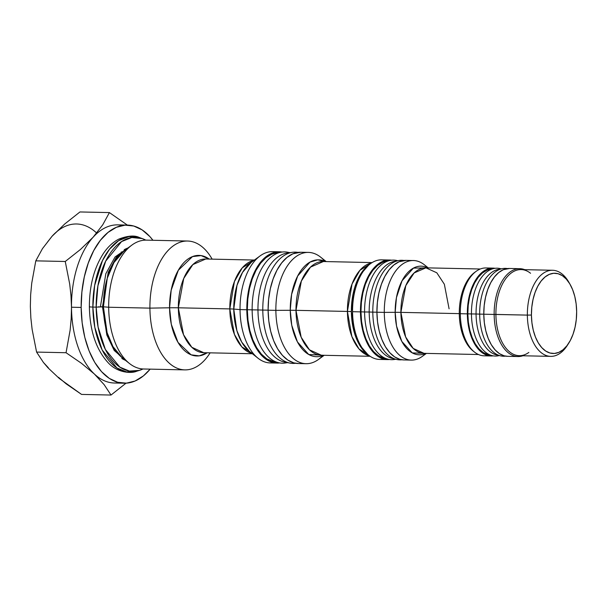 <?xml version="1.0" encoding="UTF-8"?>
<svg xmlns="http://www.w3.org/2000/svg" width="607" height="607" viewBox="0 0 607 607"><rect width="100%" height="100%" fill="white"/><g stroke="black" fill="none" stroke-linecap="round" stroke-linejoin="round"><path stroke-width="0.91" d="M128.912 247.261L115.072 256.936L105.823 273.711L100.421 306.702L102.484 306.876L96.172 307.112L98.091 327.082L105.337 349.42L119.883 367.174L129.412 371.067L139.428 370.384A67.051 37.763 -88.8 0 1 96.172 307.112L102.484 306.876M98.827 306.687L98.827 307.096L98.827 306.687M145.847 240.137L142.266 238.574L131.802 237.519L121.567 241.586L105.686 261.162L97.932 285.738L96.172 307.112A67.051 37.763 -88.8 0 1 142.266 238.574A67.051 37.763 -88.8 0 1 145.779 240.137M519.85 268.689L509.493 268.461A43.939 24.75 91.2 0 0 483.787 314.214L494.151 314.441A43.939 24.75 -88.8 0 1 519.85 268.689A43.939 24.75 -88.8 0 1 524.752 269.675A43.939 24.75 91.2 0 0 494.151 314.441L495.904 314.426A43.059 24.25 -88.8 0 1 530.556 273.271M552.545 270.267L521.087 269.591A43.059 24.25 91.2 0 0 495.904 314.426L527.362 315.109A43.059 24.25 -88.8 0 1 552.545 270.267A43.059 24.25 -88.8 0 1 569.449 283.302A43.059 24.25 91.2 0 0 568.827 282.172A43.059 24.25 91.2 0 0 542.195 274.098A43.059 24.25 91.2 0 0 527.362 315.109L531.428 315.041A40.13 22.603 -88.8 0 1 545.253 276.815A40.13 22.603 -88.8 0 1 570.072 284.349A40.13 22.603 -88.8 0 1 576.65 311.702L576.149 303.917L574.799 296.489L572.644 289.714L569.783 283.848L566.308 279.114L562.37 275.692L558.106 273.727L553.69 273.279L549.282 274.379L545.063 276.974L541.186 280.965L537.802 286.2L535.048 292.483L533.014 299.57L531.793 307.188L531.428 315.041L531.929 322.825L533.28 330.254L535.435 337.029L538.295 342.894L541.77 347.629L545.708 351.043L549.972 353.016L554.388 353.456L558.797 352.363L563.015 349.769L566.892 345.778L570.277 340.542L573.031 334.26L575.064 327.173L576.286 319.555L576.65 311.702A40.13 22.603 -88.8 0 1 568.812 343.061A40.13 22.603 -88.8 0 1 544.783 350.391A40.13 22.603 -88.8 0 1 531.428 315.041L527.362 315.109A43.059 24.25 91.2 0 0 541.687 353.046A43.059 24.25 91.2 0 0 567.469 345.171L568.812 343.061M494.166 268.453L490.092 269.235A43.059 24.25 91.2 0 0 467.83 313.827L471.449 313.948A43.939 24.75 -88.8 0 1 494.166 268.453A43.939 24.75 -88.8 0 1 501.162 268.871A43.939 24.75 91.2 0 0 500.122 268.582A43.939 24.75 91.2 0 0 471.449 313.948L476.055 314.001A43.059 24.25 -88.8 0 1 500.358 269.174M479.674 314.13A43.939 24.75 -88.8 0 1 502.399 268.628A43.939 24.75 -88.8 0 1 507.429 268.575A43.939 24.75 91.2 0 0 479.674 314.13L483.787 314.176L479.674 314.13A43.939 24.75 91.2 0 0 505.548 356.119A43.939 24.75 -88.8 0 1 500.517 355.846A43.939 24.75 -88.8 0 1 479.674 314.13L476.055 314.001L479.674 314.13M502.399 268.628L498.324 269.417A43.059 24.25 91.2 0 0 476.055 314.001A43.059 24.25 91.2 0 0 496.48 354.89L500.517 355.846M413.413 260.54L406.053 260.38A49.797 28.043 91.2 0 0 376.917 312.233L384.284 312.385A49.797 28.043 -88.8 0 1 413.413 260.54A49.797 28.043 -88.8 0 1 427.601 267.846M428.261 267.884L424.361 264.789A49.797 28.043 91.2 0 0 384.284 312.385L395.172 312.332A44.334 24.97 -88.8 0 1 427.662 267.877L413.45 268.112L402.069 280.745L396.447 297.605L395.172 312.332A11.715 0.516 179.5 0 1 400.901 312.37L405.628 336.931L413.185 348.395L424.073 353.35L478.46 354.518M449.089 308.819L444.354 284.251L436.805 272.786L425.917 267.839A42.763 24.09 91.2 0 0 400.901 312.37A11.715 0.516 -0.5 0 0 395.172 312.332A44.334 24.97 -88.8 0 0 425.818 353.388L412.274 352.91L401.811 341.43L396.553 326.103L395.172 312.332L384.284 312.385A49.797 28.043 91.2 0 0 422.389 356.324L426.418 353.403M493.036 268.112A43.939 24.75 -88.8 0 1 495.092 268.309L491.708 268.142L486.882 269.341L482.262 272.186L478.02 276.557L474.317 282.293L471.298 289.167L469.074 296.929L467.739 305.26L467.337 313.865L460.303 313.713L467.337 313.865A43.939 24.75 -88.8 0 1 493.036 268.112L486.002 267.96A43.939 24.75 91.2 0 0 460.303 313.713L459.287 313.629L460.303 313.713A43.939 24.75 -88.8 0 1 476.192 271.291L474.75 272.338A42.763 24.09 91.2 0 0 459.287 313.629L400.901 312.37L459.287 313.629A42.763 24.09 -88.8 0 1 475.471 271.837M476.192 271.291A43.939 24.75 -88.8 0 1 489.508 268.476M372.804 312.142L376.917 312.188L372.804 312.142A49.797 28.043 -88.8 0 1 398.556 260.578A49.797 28.043 -88.8 0 1 403.989 260.464A49.797 28.043 91.2 0 0 372.804 312.142L369.185 312.013L372.804 312.142A49.797 28.043 91.2 0 0 401.849 359.769A49.797 28.043 -88.8 0 1 396.424 359.427A49.797 28.043 -88.8 0 1 372.804 312.142M398.556 260.578L394.482 261.359A48.917 27.55 91.2 0 0 369.185 312.013A48.917 27.55 -88.8 0 1 396.515 261.101M395.65 359.238A49.797 28.043 -88.8 0 1 388.199 359.245A49.797 28.043 -88.8 0 1 364.579 311.968L369.185 312.013L364.579 311.968A49.797 28.043 -88.8 0 1 390.324 260.403A49.797 28.043 -88.8 0 1 397.775 260.729A49.797 28.043 91.2 0 0 397.077 260.547A49.797 28.043 91.2 0 0 364.579 311.968L360.96 311.839L364.579 311.968A49.797 28.043 91.2 0 0 394.945 359.39L395.688 359.245M390.324 260.403L386.257 261.185A48.917 27.55 91.2 0 0 360.96 311.839L361.408 302.263L362.895 292.984L365.368 284.349L368.73 276.693L372.857 270.305L377.584 265.441L382.729 262.277L386.371 261.162M127.432 225.083L117.75 224.871A79.085 44.546 91.2 0 0 93.175 237.162A79.085 44.546 91.2 0 0 71.489 307.225L81.163 307.438A79.085 44.546 -88.8 0 1 127.432 225.083A79.085 44.546 -88.8 0 1 152.934 240.281L149.914 236.631L142.144 229.901L133.745 226.024L125.042 225.144L116.362 227.306L108.038 232.413L100.398 240.281L93.728 250.608L88.296 262.99L84.297 276.951L81.892 291.959L81.163 307.438L71.489 307.225L71.186 318.743L70.124 330.178L66.049 352.72L81.437 363.282L94.366 374.011L104.161 384.679L111.013 395.043L126.203 383.04L111.013 395.043L81.543 394.413L66.155 383.844L58.492 377.304M92.863 307.089L96.172 307.112L92.863 307.089L94.646 285.427L102.507 260.517L109.548 249.181L118.6 240.675L128.98 236.555L139.58 237.618A67.954 38.271 91.2 0 0 92.863 307.089L89.373 306.907L92.863 307.089A67.954 38.271 91.2 0 0 136.704 371.218L126.552 371.909L116.893 367.963L102.151 349.973L94.806 327.332L92.863 307.089M279.379 251.791L272.589 251.647A55.654 31.344 91.2 0 0 240.038 309.6L246.821 309.745A55.654 31.344 -88.8 0 1 279.379 251.791A55.654 31.344 -88.8 0 1 282.035 252.049L277.695 251.837L271.587 253.354L265.729 256.951L260.35 262.49L255.661 269.751L251.837 278.469L249.022 288.295L247.33 298.856L246.821 309.745L240.038 309.6A55.654 31.344 -88.8 0 1 260.16 255.866A55.654 31.344 -88.8 0 1 275.973 252.042M233.771 309.077L240.038 309.6L233.771 309.077L236.874 330.595L241.715 342.098L249.371 351.354A48.439 27.277 91.2 0 1 233.771 309.077A11.715 0.516 -0.5 0 0 229.818 308.91A11.715 0.516 179.5 0 1 233.771 309.077A48.439 27.277 91.2 0 1 251.29 262.315L242.527 272.399L237.003 285.336L233.771 309.077M252.74 353.555L241.806 346.87L234.439 334.442L229.818 308.91A46.868 26.397 -88.8 0 1 253.923 260.403L242.292 267.808L234.423 281.534L229.818 308.91L178.344 307.802L229.818 308.91A46.868 26.397 -88.8 0 0 251.92 353.38M187.609 241.025L146.37 240.137A64.441 36.299 91.2 0 0 108.676 307.241L149.914 308.128A64.441 36.299 -88.8 0 1 187.609 241.025A64.441 36.299 -88.8 0 1 212.139 259.136L211.972 258.848A64.441 36.299 91.2 0 0 172.115 246.753A64.441 36.299 91.2 0 0 149.914 308.128L169.565 307.795A50.298 28.332 -88.8 0 0 207.184 352.781L199.21 355.861L191.099 354.822L177.988 342.386L171.295 324.244L169.565 307.795A11.715 0.516 179.5 0 1 178.344 307.802L183.724 278.492L192.851 264.584L205.758 258.999A46.868 26.397 91.2 0 0 178.344 307.802L183.534 334.723L191.812 347.28L203.747 352.705L252.398 353.752M203.747 352.705A46.868 26.397 91.2 0 1 178.344 307.802A11.715 0.516 -0.5 0 0 169.565 307.795A50.298 28.332 -88.8 0 1 209.203 259.068L201.076 255.6L192.518 256.594L178.321 270.267L171.182 290.214L169.565 307.795L149.914 308.128L108.676 307.241A64.441 36.299 -88.8 0 1 131.977 245.031L124.496 250.463A58.355 32.869 91.2 0 0 103.395 306.801L108.676 307.241L103.395 306.801L107.12 332.719L112.955 346.589L122.189 357.735A58.355 32.869 91.2 0 1 103.395 306.801L102.492 306.747L103.395 306.801L107.28 278.203L113.934 262.611L124.496 250.463M125.437 360.315L121.848 358.471A57.415 32.338 -88.8 0 0 125.437 360.315M124.192 249.712A57.415 32.338 -88.8 0 1 127.849 248.028L124.192 249.712M262.793 310.086L268.112 310.162L262.793 310.086A55.654 31.344 -88.8 0 1 292.43 252.315A55.654 31.344 -88.8 0 1 298.007 252.391A55.654 31.344 91.2 0 0 262.793 310.086L257.96 309.934L262.793 310.086A55.654 31.344 91.2 0 0 295.617 363.274A55.654 31.344 -88.8 0 1 290.04 363.115A55.654 31.344 -88.8 0 1 262.793 310.086M292.43 252.315L287.134 253.073A54.774 30.851 91.2 0 0 257.96 309.934A54.774 30.851 -88.8 0 1 289.774 252.899M290.009 252.664L287.604 252.208A55.654 31.344 91.2 0 0 252.14 309.858L257.96 309.934L252.14 309.858A55.654 31.344 -88.8 0 1 281.785 252.087A55.654 31.344 -88.8 0 1 289.645 252.717M281.785 252.087L276.488 252.846A54.774 30.851 91.2 0 0 247.315 309.707L252.14 309.858L247.315 309.707A54.774 30.851 91.2 0 0 274.136 361.893L279.395 362.887A55.654 31.344 -88.8 0 1 252.14 309.858A55.654 31.344 91.2 0 0 285.222 363.009L287.642 362.66M326.217 261.587L320.663 257.171A55.654 31.344 91.2 0 0 275.866 310.367L290.26 310.291A48.439 27.277 -88.8 0 0 323.432 355.285L308.728 354.496L297.422 341.908L291.747 325.253L290.26 310.291A11.715 0.516 179.5 0 1 295.988 310.329L301.171 337.249L309.449 349.814L321.384 355.239L370.133 356.286M383.51 359.01A49.797 28.043 -88.8 0 1 368.593 355.171A49.797 28.043 -88.8 0 1 352.561 311.702L360.467 311.877A49.797 28.043 -88.8 0 1 389.595 260.024L381.689 259.849A49.797 28.043 91.2 0 0 352.561 311.702A49.797 28.043 -88.8 0 1 370.566 263.635L368.897 264.849A48.439 27.277 91.2 0 0 351.377 311.603A11.715 0.516 -0.5 0 0 347.424 311.437L295.988 310.329L301.36 281.026L310.496 267.118L323.402 261.526A46.868 26.397 91.2 0 0 295.988 310.329L347.424 311.437A46.868 26.397 -88.8 0 0 369.602 355.93L358.98 348.919L351.878 336.551L347.424 311.437A11.715 0.516 179.5 0 1 351.377 311.603L354.473 333.122L359.321 344.632L367.789 354.496A48.439 27.277 91.2 0 1 366.977 353.881L367.713 354.435M389.595 260.024A49.797 28.043 -88.8 0 1 391.652 260.198L388.085 260.062L382.622 261.42L377.387 264.637L372.577 269.591L368.373 276.094L364.951 283.894L362.432 292.68L360.922 302.134L360.467 311.877L352.561 311.702A49.797 28.043 91.2 0 0 379.542 359.42L387.448 359.594A49.797 28.043 -88.8 0 1 360.467 311.877L361.089 321.543L362.766 330.754L365.437 339.161L368.988 346.445L373.297 352.318L378.184 356.559L383.472 359.003L389.512 359.503A49.797 28.043 -88.8 0 1 387.448 359.594M370.566 263.635A49.797 28.043 -88.8 0 1 385.627 260.433M347.424 311.437A46.868 26.397 -88.8 0 1 371.605 262.914L359.943 270.29L352.045 284.023L347.424 311.437M321.384 355.239A46.868 26.397 91.2 0 1 295.988 310.329A11.715 0.516 -0.5 0 0 290.26 310.291A48.439 27.277 -88.8 0 1 325.451 261.571L317.742 259.857L310.002 262.11L297.703 275.973L291.633 294.289L290.26 310.291L275.866 310.367A55.654 31.344 -88.8 0 1 308.424 252.413A55.654 31.344 -88.8 0 1 324.935 261.329M308.424 252.413L300.67 252.246A55.654 31.344 91.2 0 0 268.112 310.2L275.866 310.367L268.112 310.2L268.62 299.312L270.312 288.75L273.127 278.924L276.959 270.214L281.648 262.945L287.028 257.414L292.877 253.809L300.799 252.254M298.386 363.532L293.834 362.872L287.923 360.141L282.452 355.406L277.642 348.835L273.666 340.702L270.684 331.301L268.81 321.004L268.112 310.2A55.654 31.344 91.2 0 0 298.272 363.532L306.027 363.699A55.654 31.344 -88.8 0 1 275.866 310.367A55.654 31.344 91.2 0 0 318.455 359.473L324.199 355.3M322.909 355.505A55.654 31.344 -88.8 0 1 306.027 363.699M368.897 264.849L360.126 274.925L354.602 287.87L351.377 311.603A48.439 27.277 91.2 0 0 366.977 353.881L368.593 355.171M383.563 358.13L378.366 355.732L373.563 351.567L369.337 345.8L365.839 338.645L363.221 330.383L361.575 321.331L360.96 311.839A48.917 27.55 91.2 0 0 384.163 358.289L388.199 359.245M287.278 362.591A55.654 31.344 -88.8 0 1 279.395 362.887M287.422 362.417A54.774 30.851 -88.8 0 1 257.96 309.934A54.774 30.851 91.2 0 0 284.782 362.129L290.04 363.115M122.189 357.735L129.428 363.487A64.441 36.299 -88.8 0 1 108.676 307.241A64.441 36.299 91.2 0 0 143.593 368.995L184.839 369.883A64.441 36.299 -88.8 0 1 149.914 308.128A64.441 36.299 91.2 0 0 171.356 364.906A64.441 36.299 91.2 0 0 209.946 353.13L210.121 352.849A64.441 36.299 -88.8 0 1 184.839 369.883M276.268 362.007A55.654 31.344 -88.8 0 1 275.874 362.136A55.654 31.344 91.2 0 0 276.268 362.007M273.598 362.675A55.654 31.344 -88.8 0 1 257.96 358.176A55.654 31.344 -88.8 0 1 240.038 309.6A55.654 31.344 91.2 0 0 270.198 362.925L276.982 363.077A55.654 31.344 -88.8 0 1 246.821 309.745L247.519 320.549L249.394 330.845L252.375 340.246L256.351 348.38L261.162 354.943L266.625 359.685L272.535 362.409L279.645 362.933A55.654 31.344 -88.8 0 1 276.982 363.077M274.258 361.916L266.807 358.858L261.427 354.192L256.693 347.735L252.785 339.723L249.849 330.474L248.005 320.337L247.315 309.707L247.815 298.985L249.485 288.591L252.254 278.924L256.017 270.35L260.638 263.195L265.927 257.747L271.686 254.212L276.572 252.831M142.266 238.574L139.58 237.618C134.784 235.129 127.872 235.622 118.851 239.09C112.796 242.216 107.538 247.178 103.061 253.992C93.956 268.431 89.388 286.064 89.373 306.899L89.919 306.793M143.002 368.973A67.051 37.763 -88.8 0 1 139.428 370.384L143.07 368.973M57.225 231.32L52.035 236.275L47.24 242.375M48.332 367.736L43.431 362.455L36.587 352.083L32.118 329.358L30.851 317.878L30.35 306.345L30.654 294.744L31.731 283.226L35.79 260.851L42.452 248.658L52.035 236.275L64.774 223.945L79.949 211.957L109.419 212.587L102.758 224.78L93.175 237.162L80.428 249.492L65.252 261.488L69.699 284.046L70.981 295.609L71.489 307.225L71.186 318.743L70.124 330.178L66.049 352.72L36.587 352.083L66.049 352.72L81.437 363.282L94.366 374.011L104.161 384.679L111.013 395.043L81.543 394.413L59.342 378.51L47.915 367.743L43.431 362.455L36.587 352.083L32.118 329.358L30.851 317.878L30.35 306.345L30.654 294.744L31.731 283.226L35.79 260.851L65.252 261.488L35.79 260.851L42.452 248.658L52.035 236.275L64.774 223.945L79.949 211.957L109.419 212.587L102.758 224.78L93.175 237.162L80.428 249.492L65.252 261.488L69.699 284.046L70.981 295.609L71.489 307.225A79.085 44.546 -88.8 0 1 93.175 237.162A79.085 44.546 -88.8 0 1 122.576 225.447M96.596 232.989A79.085 44.546 91.2 0 0 52.035 236.275M121.271 251.92L122.06 252.436M127.349 225.076L109.419 212.587L127.349 225.076M119.2 382.645A79.085 44.546 -88.8 0 1 94.366 374.011A79.085 44.546 -88.8 0 1 71.489 307.225A79.085 44.546 91.2 0 0 94.366 374.011A79.085 44.546 91.2 0 0 114.344 383.009L124.025 383.222A79.085 44.546 -88.8 0 1 81.163 307.438L82.157 322.787L84.821 337.424L89.062 350.778L94.707 362.341L101.544 371.666L109.313 378.404L117.712 382.281L126.415 383.161L135.095 380.999L143.419 375.885L150.157 369.132A79.085 44.546 -88.8 0 1 124.025 383.222M394.413 358.813A48.917 27.55 -88.8 0 1 369.185 312.013A48.917 27.55 91.2 0 0 392.395 358.464L396.424 359.427M493.203 355.854A43.939 24.75 -88.8 0 1 491.146 355.968A43.939 24.75 -88.8 0 1 467.337 313.865L467.883 322.393L469.363 330.519L471.722 337.94L474.856 344.366L478.657 349.549L482.975 353.289L487.641 355.444L493.21 355.854M487.724 354.571L483.157 352.462L478.923 348.797L475.205 343.721L472.125 337.424L469.818 330.147L468.369 322.18L467.83 313.827L468.225 305.397L469.53 297.225L471.707 289.622L474.674 282.885L478.301 277.262L482.459 272.983L486.989 270.198L490.198 269.22M487.641 355.444A43.939 24.75 -88.8 0 1 474.454 352.06A43.939 24.75 -88.8 0 1 460.303 313.713A43.939 24.75 91.2 0 0 484.113 355.816L491.146 355.968M459.287 313.629A42.763 24.09 91.2 0 0 473.058 350.952A42.763 24.09 91.2 0 0 473.756 351.483A42.763 24.09 -88.8 0 1 459.287 313.629M480.304 269.007L425.917 267.839L414.133 272.938L405.802 285.624L400.901 312.37A42.763 24.09 91.2 0 0 424.073 353.35M404.012 359.951L399.93 359.352L394.641 356.908L389.747 352.675L385.445 346.802L381.886 339.518L379.223 331.111L377.546 321.892L376.917 312.233A49.797 28.043 91.2 0 0 403.905 359.943L411.273 360.103A49.797 28.043 -88.8 0 1 384.284 312.385L376.917 312.233L377.372 302.483L378.889 293.037L381.408 284.243L384.83 276.451L389.026 269.948L393.837 264.993L399.08 261.776L406.159 260.38M425.757 353.418A49.797 28.043 -88.8 0 1 411.273 360.103M498.506 355.216A43.059 24.25 -88.8 0 1 476.055 314.001L471.449 313.948A43.939 24.75 91.2 0 0 498.241 355.801L499.386 355.581M499.295 355.558A43.939 24.75 -88.8 0 1 492.292 355.672A43.939 24.75 -88.8 0 1 471.449 313.948L467.83 313.827A43.059 24.25 91.2 0 0 488.256 354.708L492.292 355.672M528.849 352.424A43.059 24.25 -88.8 0 1 495.904 314.426A43.059 24.25 91.2 0 0 519.235 355.687L550.693 356.37A43.059 24.25 -88.8 0 1 527.362 315.109L494.151 314.441A43.939 24.75 91.2 0 0 522.9 355.77A43.939 24.75 -88.8 0 1 517.961 356.544A43.939 24.75 -88.8 0 1 494.151 314.441L483.787 314.214A43.939 24.75 91.2 0 0 507.604 356.317L517.961 356.544M568.137 344.078A43.059 24.25 -88.8 0 1 550.693 356.37M507.695 356.324L504.091 355.793L499.424 353.638L495.115 349.898L491.313 344.715L488.172 338.296L485.82 330.876L484.34 322.742L483.787 314.214L484.189 305.617L485.532 297.278L487.747 289.524L490.767 282.642L494.477 276.906L498.719 272.535L503.34 269.698L509.592 268.469M126.059 360.808L114.222 350.474L106.832 335.018L102.492 306.861L108.236 272.331L116.278 257.307L128.494 247.557M568.827 282.172L570.072 284.349M500.122 268.582L501.253 268.848M397.077 260.547L397.813 260.722M260.16 255.866L251.29 262.315M205.758 258.999L254.416 260.046M323.402 261.526L372.152 262.581M257.96 358.176L249.371 351.354M139.428 370.384L136.704 371.218C131.173 373.76 117.515 372.728 108.501 363.1C96.263 349.966 89.889 331.232 89.373 306.899M474.454 352.06L473.058 350.952"/></g></svg>
